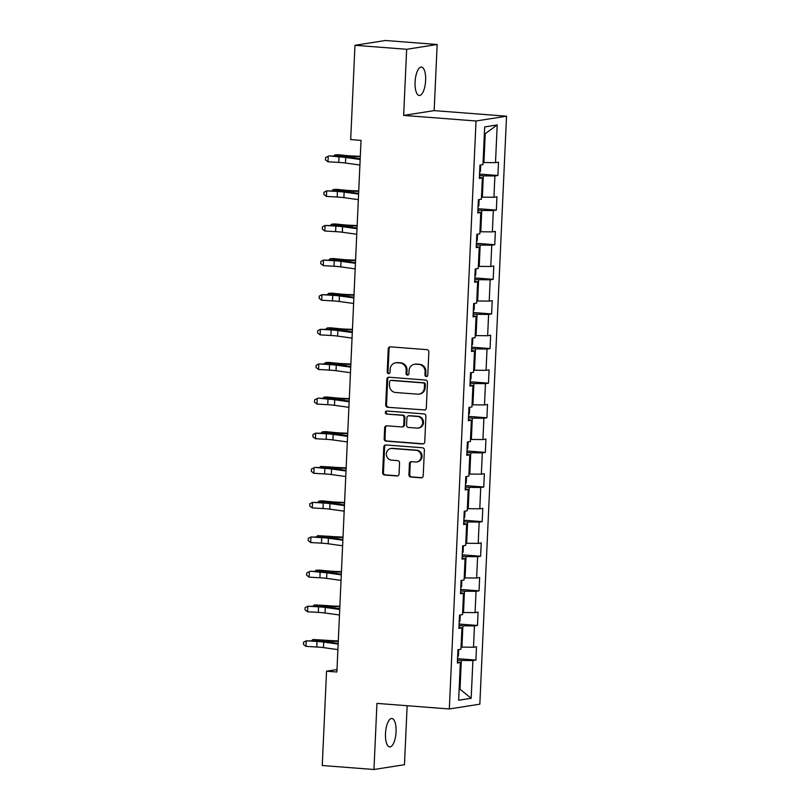 <?xml version="1.0" encoding="UTF-8"?>
<svg xmlns="http://www.w3.org/2000/svg" width="810" height="810" viewBox="0 0 810 810"><rect width="100%" height="100%" fill="white"/><g stroke="black" fill="none" stroke-linecap="round" stroke-linejoin="round"><path stroke-width="1.21" d="M426.303 376.549A1.529 1.417 -98.9 0 0 427.791 375.131L428.844 351.996A2.187 2.025 -98.9 0 0 426.91 349.657L390.38 346.832A2.187 2.025 -98.9 0 0 388.253 348.857L387.2 372.003A1.529 1.417 -98.9 0 0 388.861 373.623A1.529 1.417 -98.9 0 0 390.035 372.215L390.177 369.218A6.996 6.49 -98.9 0 1 395.584 362.809A6.996 6.49 -98.9 0 1 396.991 362.758L400.029 362.991A6.996 6.49 -98.9 0 1 406.205 370.464L406.073 373.461A1.529 1.417 -98.9 0 0 407.734 375.081A1.529 1.417 -98.9 0 0 408.918 373.673L409.05 370.676A6.996 6.49 -98.9 0 1 414.457 364.267A6.996 6.49 -98.9 0 1 415.864 364.216L418.902 364.449A6.996 6.49 -98.9 0 1 425.088 371.922L424.946 374.919A1.529 1.417 -98.9 0 0 426.303 376.549M396.05 731.886A14.256 5.214 94.4 0 0 391.868 718.49A14.256 5.214 94.4 0 0 385.489 733.546A14.256 5.214 94.4 0 0 389.671 746.931A14.256 5.214 94.4 0 0 396.05 731.886M425.625 80.453A14.256 5.214 94.4 0 0 421.453 67.058A14.256 5.214 94.4 0 0 415.074 82.104A14.256 5.214 94.4 0 0 419.256 95.499A14.256 5.214 94.4 0 0 425.625 80.453M408.908 474.7A2.187 2.025 -98.9 0 0 410.842 477.039L421.089 477.829A2.187 2.025 -98.9 0 0 423.215 475.804L424.389 450.107A2.187 2.025 -98.9 0 0 422.455 447.768L385.925 444.953A2.187 2.025 -98.9 0 0 383.798 446.968L382.624 472.675A2.187 2.025 -98.9 0 0 384.558 475.004L396.94 475.966A2.187 2.025 -98.9 0 0 399.067 473.941L399.563 462.945A2.187 2.025 -98.9 0 0 397.639 460.606L391.493 460.131A5.852 5.427 -98.9 0 1 390.855 448.527A5.852 5.427 -98.9 0 1 392.03 448.477L416.077 450.34A5.852 5.427 -98.9 0 1 416.715 461.943A5.852 5.427 -98.9 0 1 415.55 461.994L411.541 461.68A2.187 2.025 -98.9 0 0 409.404 463.705L408.908 474.7L409.738 474.569A2.187 2.025 -98.9 0 0 411.662 476.908L421.919 477.697A2.187 2.025 -98.9 0 0 421.929 477.697L421.089 477.829M376.954 703.384L373.957 769.5L322.258 765.511L326.541 671.206L336.879 672.006L361.027 140.383L350.69 139.583L354.962 45.289L406.66 49.288L403.653 115.405L476.027 120.994L449.327 708.973L376.954 703.384M424.167 410.093A2.187 2.025 -98.9 0 0 426.293 408.078L427.457 382.371A2.187 2.025 -98.9 0 0 425.533 380.042L389.002 377.217A2.187 2.025 -98.9 0 0 386.866 379.242L385.702 404.939A2.187 2.025 -98.9 0 0 387.636 407.278L424.987 409.961A2.187 2.025 -98.9 0 0 425.007 409.971L387.636 407.278M425.918 416.239L424.754 441.936A2.187 2.025 -98.9 0 1 422.628 443.961L386.097 441.136A2.187 2.025 -98.9 0 1 384.163 438.807L384.669 427.801A2.187 2.025 -98.9 0 1 386.795 425.787L401.608 426.931A2.187 2.025 -98.9 0 0 403.734 424.906L404.068 417.616A2.187 2.025 -98.9 0 0 402.135 415.277L386.714 414.082A1.529 1.417 -98.9 0 1 386.542 411.045A1.529 1.417 -98.9 0 1 386.856 411.034L423.994 413.91A2.187 2.025 -98.9 0 1 425.918 416.239M476.027 120.994L506.533 116.205L479.834 704.184L449.327 708.973M457.539 658.662L475.905 660.079L476.503 646.765L473.496 647.241L474.468 625.938L477.475 625.462L478.072 612.158L475.065 612.623L476.037 591.33L479.044 590.854L479.652 577.54L476.634 578.016L477.606 556.713L480.613 556.237L481.221 542.923L478.214 543.399L479.176 522.096L482.183 521.63L482.79 508.315L479.783 508.791L480.745 487.488L483.762 487.012L484.36 473.698L481.353 474.174L482.325 452.871L485.332 452.405L485.939 439.091L482.922 439.557L483.894 418.264L486.901 417.788L487.509 404.474L484.501 404.949L485.463 383.646L488.47 383.171L489.078 369.866L486.071 370.332L487.033 349.039L490.05 348.563L490.647 335.249L487.64 335.725L488.612 314.422L491.619 313.946L492.227 300.632L489.21 301.107L490.182 279.804L493.189 279.339L493.796 266.024L490.789 266.5L491.751 245.197L494.758 244.721L495.366 231.407L492.358 231.883L493.32 210.58L496.338 210.114L496.935 196.8L493.928 197.265L494.9 175.972L497.907 175.497L498.514 162.182L495.497 162.658L497.208 124.942L484.674 126.907L482.962 164.622L479.955 165.098L479.348 178.413L482.365 177.937L479.409 177.248M475.905 660.079L472.888 660.555L471.177 698.271L458.642 700.235L460.353 662.519L457.346 662.995L457.954 649.681L460.961 649.205L461.933 627.902L458.916 628.378L459.523 615.063L462.53 614.598L463.502 593.295L460.495 593.771L461.092 580.456L464.1 579.98L465.072 558.677L462.065 559.153L462.662 545.839L465.679 545.363L466.641 524.07L463.634 524.536L464.241 511.231L467.248 510.756L468.21 489.453L465.203 489.928L465.811 476.614L468.818 476.138L469.79 454.845L466.773 455.311L467.38 441.997L470.387 441.531L471.359 420.228L468.352 420.704L468.95 407.389L471.967 406.914L472.929 385.611L469.921 386.087L470.529 372.772L473.536 372.306L474.498 351.003L471.491 351.479L472.098 338.165L475.106 337.689L476.077 316.386L473.06 316.862L473.668 303.548L476.675 303.082L477.647 281.779L474.64 282.244L475.237 268.94L478.254 268.464L479.216 247.161L476.209 247.637L476.817 234.323L479.824 233.847L480.786 212.554L477.778 213.02L478.386 199.706L481.393 199.24L482.365 177.937M459.047 625.522L462.895 625.816L461.923 647.119L461.062 647.048M461.923 647.119L473.496 647.241M462.895 625.816L474.468 625.938M461.933 627.902L458.966 627.213M460.617 590.905L464.464 591.209L463.502 612.502L462.632 612.441M463.502 612.502L475.065 612.623M464.464 591.209L476.037 591.33M463.502 593.295L460.546 592.606M462.196 556.298L466.033 556.591L465.072 577.894L464.201 577.824M465.072 577.894L476.634 578.016M466.033 556.591L477.606 556.713M465.072 558.677L462.115 557.989M463.765 521.68L467.613 521.974L466.641 543.277L465.77 543.216M466.641 543.277L478.214 543.399M467.613 521.974L479.176 522.096M466.641 524.07L463.684 523.381M465.335 487.073L469.182 487.367L468.21 508.67L467.35 508.599M468.21 508.67L479.783 508.791M469.182 487.367L480.745 487.488M468.21 489.453L465.254 488.764M466.904 452.456L470.752 452.75L469.79 474.052L468.919 473.982M469.79 474.052L481.353 474.174M470.752 452.75L482.325 452.871M469.79 454.845L466.833 454.157M468.484 417.839L472.321 418.142L471.359 439.435L470.488 439.374M471.359 439.435L482.922 439.557M472.321 418.142L483.894 418.264M471.359 420.228L468.403 419.539M470.053 383.231L473.901 383.525L472.929 404.828L472.058 404.757M472.929 404.828L484.501 404.949M473.901 383.525L485.463 383.646M472.929 385.611L469.972 384.932M471.623 348.614L475.47 348.918L474.498 370.21L473.637 370.15M474.498 370.21L486.071 370.332M475.47 348.918L487.033 349.039M474.498 351.003L471.541 350.315M473.192 314.007L477.039 314.3L476.067 335.603L475.207 335.532M476.067 335.603L487.64 335.725M477.039 314.3L488.612 314.422M476.077 316.386L473.121 315.697M474.761 279.389L478.609 279.683L477.647 300.986L476.776 300.925M477.647 300.986L489.21 301.107M478.609 279.683L490.182 279.804M477.647 281.779L474.69 281.09M476.341 244.782L480.178 245.076L479.216 266.379L478.345 266.308M479.216 266.379L490.789 266.5M480.178 245.076L491.751 245.197M479.216 247.161L476.26 246.473M477.91 210.165L481.758 210.458L480.786 231.761L479.925 231.69M480.786 231.761L492.358 231.883M481.758 210.458L493.32 210.58M480.786 212.554L477.829 211.866M479.479 175.547L483.327 175.851L482.355 197.154L481.494 197.083M482.355 197.154L493.928 197.265M483.327 175.851L494.9 175.972M497.208 124.942L485.241 133.69L483.934 162.537L483.064 162.466M483.934 162.537L495.497 162.658M403.653 115.405L434.17 110.616L437.167 44.489L406.66 49.288M437.167 44.489L385.479 40.5L354.962 45.289M373.957 769.5L404.463 764.711L407.147 705.712M434.17 110.616L506.533 116.205M336.99 669.566L326.541 671.206M485.241 133.69L484.36 133.832M459.149 689.209L460.009 689.269L461.325 660.433L457.478 660.13M459.138 689.411L460.009 689.269L471.177 698.271M461.325 660.433L472.888 660.555M460.353 662.519L457.397 661.831M479.55 174.079L497.907 175.497M477.981 208.696L496.338 210.114M476.401 243.304L494.758 244.721M474.832 277.921L493.189 279.339M473.263 312.528L491.619 313.946M471.693 347.146L490.05 348.563M470.114 381.753L488.47 383.171M468.544 416.37L486.901 417.788M466.975 450.988L485.332 452.405M465.406 485.595L483.762 487.012M463.826 520.212L482.183 521.63M462.257 554.82L480.613 556.237M460.688 589.437L479.044 590.854M459.118 624.044L477.475 625.462M427.012 376.407A1.529 1.417 -98.9 0 1 425.776 374.787L425.908 371.79A6.996 6.49 -98.9 0 0 419.732 364.318L418.902 364.449M414.457 364.267L415.287 364.135A6.996 6.49 -98.9 0 1 416.684 364.085L419.732 364.318M395.584 362.809L396.414 362.677A6.996 6.49 -98.9 0 1 397.811 362.627L400.859 362.86A6.996 6.49 -98.9 0 1 407.035 370.332L406.893 373.329A1.529 1.417 -98.9 0 0 408.129 374.949M390.359 346.832A2.187 2.025 -98.9 0 0 389.073 348.725L388.02 371.871A1.529 1.417 -98.9 0 0 389.256 373.491M388.982 377.217A2.187 2.025 -98.9 0 0 387.696 379.11L386.532 404.808A2.187 2.025 -98.9 0 0 388.456 407.147M424.511 384.548A1.529 1.417 -98.9 0 0 423.154 382.917L391.088 380.437A1.529 1.417 -98.9 0 0 389.6 381.854L389.458 385.013A6.996 6.49 -98.9 0 0 395.634 392.485L417.555 394.176A6.996 6.49 -98.9 0 0 418.962 394.126A6.996 6.49 -98.9 0 0 424.369 387.707L424.511 384.548L425.331 384.426A1.529 1.417 -98.9 0 0 423.984 382.786L423.154 382.917M390.784 380.447L391.615 380.325A1.529 1.417 -98.9 0 1 391.918 380.315L423.984 382.786M418.962 394.126L419.783 393.994A6.996 6.49 -98.9 0 0 425.189 387.585L424.369 387.707M425.331 384.426L425.189 387.585M386.775 425.787A2.187 2.025 -98.9 0 0 385.489 427.68L384.993 438.676A2.187 2.025 -98.9 0 0 386.917 441.015L423.448 443.829A2.187 2.025 -98.9 0 0 423.468 443.829M402.043 426.91L402.874 426.779A2.187 2.025 -98.9 0 0 404.565 424.784L404.889 417.484A2.187 2.025 -98.9 0 0 402.965 415.145L386.714 414.082M386.977 411.045A1.529 1.417 -98.9 0 0 387.534 413.961M416.978 428.115A5.852 5.427 -98.9 0 0 422.668 422.081A5.852 5.427 -98.9 0 0 417.514 416.462L409.04 415.813A2.187 2.025 -98.9 0 0 406.914 417.828L406.579 425.128A2.187 2.025 -98.9 0 0 408.513 427.467L416.978 428.115M418.152 428.075L418.983 427.943A5.852 5.427 -98.9 0 0 418.335 416.34L417.514 416.462M408.604 415.824L409.425 415.702A2.187 2.025 -98.9 0 1 409.86 415.682L418.335 416.34M411.52 461.68A2.187 2.025 -98.9 0 0 410.235 463.573L409.738 474.569M416.715 461.943L417.545 461.811A5.852 5.427 -98.9 0 0 416.897 450.208L416.077 450.34M390.855 448.527L391.675 448.396A5.852 5.427 -98.9 0 1 392.85 448.355L416.897 450.208M385.904 444.953A2.187 2.025 -98.9 0 0 384.618 446.847L383.454 472.544A2.187 2.025 -98.9 0 0 385.378 474.873L397.761 475.834A2.187 2.025 -98.9 0 0 397.781 475.834L396.94 475.966M479.621 172.409L480.401 171.295L480.694 164.987M360.298 156.31L354.496 156.097A11.137 0.901 -177.4 0 1 347.034 155.611L338.084 154.71L334.925 154.933L343.875 155.834A16.716 1.347 2.6 0 0 355.074 156.573L360.278 156.765M333.619 156.107L334.925 154.933L334.864 156.178M359.903 165.027L345.475 163.023A11.137 0.901 2.6 0 0 338.742 162.415L327.999 161.798L328.252 156.249L325.569 157.626L325.468 159.843L327.999 161.798M360.156 159.489L345.728 157.474A11.137 0.901 2.6 0 0 338.995 156.867L329.113 155.844L339.856 156.472A16.716 1.347 -177.4 0 1 349.95 157.373L360.187 158.8M478.052 207.016L478.832 205.912L479.125 199.594M358.729 190.927L352.927 190.715A11.137 0.901 -177.4 0 1 345.465 190.218L336.504 189.317L333.345 189.55L342.306 190.451A16.716 1.347 2.6 0 0 353.504 191.18L358.708 191.373M332.039 190.725L333.345 189.55L333.295 190.795M476.483 241.633L477.262 240.519L477.546 234.211M357.159 225.534L351.358 225.322A11.137 0.901 -177.4 0 1 343.896 224.836L334.935 223.935L331.776 224.157L340.737 225.058A16.716 1.347 2.6 0 0 351.925 225.798L357.139 225.99M330.47 225.332L331.776 224.157L331.725 225.403M358.334 199.645L343.896 197.64A11.137 0.901 2.6 0 0 337.173 197.032L326.42 196.415L326.673 190.866L324 192.243L323.899 194.461L326.42 196.415M358.587 194.096L344.149 192.091A11.137 0.901 2.6 0 0 337.426 191.484L326.673 190.866L338.286 191.079A16.716 1.347 -177.4 0 1 348.381 191.99L358.617 193.418M356.764 234.262L342.326 232.247A11.137 0.901 2.6 0 0 335.603 231.64L324.85 231.022L325.104 225.474L322.431 226.851L322.329 229.078L324.85 231.022M357.007 228.714L342.579 226.699A11.137 0.901 2.6 0 0 335.856 226.101L325.104 225.474L336.717 225.696A16.716 1.347 -177.4 0 1 346.801 226.597L357.048 228.025M474.913 276.24L475.693 275.137L475.976 268.819M355.58 260.152L349.788 259.939A11.137 0.901 -177.4 0 1 342.326 259.453L333.366 258.542L330.207 258.775L339.167 259.676A16.716 1.347 2.6 0 0 350.355 260.415L355.56 260.597M328.9 259.949L330.207 258.775L330.146 260.02M473.334 310.858L474.113 309.754L474.407 303.436M354.01 294.769L348.209 294.557A11.137 0.901 -177.4 0 1 340.747 294.06L331.796 293.159L328.637 293.382L337.588 294.283A16.716 1.347 2.6 0 0 348.786 295.022L353.99 295.215M327.331 294.557L328.637 293.382L328.576 294.627M471.764 345.465L472.544 344.361L472.837 338.043M352.441 329.376L346.639 329.164A11.137 0.901 -177.4 0 1 339.177 328.678L330.217 327.777L327.058 327.999L336.018 328.9A16.716 1.347 2.6 0 0 347.217 329.64L352.421 329.832M325.752 329.174L327.058 327.999L327.007 329.245M355.185 268.869L340.757 266.865A11.137 0.901 2.6 0 0 334.034 266.257L323.281 265.639L323.534 260.091L320.861 261.468L320.76 263.685L323.281 265.639M355.438 263.321L341.01 261.316A11.137 0.901 2.6 0 0 334.287 260.709L323.534 260.091L335.148 260.304A16.716 1.347 -177.4 0 1 345.232 261.215L355.468 262.642M353.616 303.487L339.188 301.472A11.137 0.901 2.6 0 0 332.454 300.875L321.712 300.247L321.965 294.698L319.282 296.085L319.18 298.303L321.712 300.247M353.869 297.938L339.441 295.933A11.137 0.901 2.6 0 0 332.707 295.326L321.965 294.698L333.568 294.921A16.716 1.347 -177.4 0 1 343.663 295.832L353.899 297.25M352.046 338.094L337.618 336.089A11.137 0.901 2.6 0 0 330.885 335.482L320.132 334.864L320.385 329.316L317.712 330.693L317.611 332.91L320.132 334.864M352.299 332.546L337.861 330.541A11.137 0.901 2.6 0 0 331.138 329.933L320.385 329.316L331.999 329.528A16.716 1.347 -177.4 0 1 342.093 330.44L352.33 331.867M350.477 372.711L336.039 370.707A11.137 0.901 2.6 0 0 329.316 370.099L318.563 369.471L318.816 363.933L316.143 365.31L316.042 367.527L318.563 369.471M350.73 367.163L336.292 365.158A11.137 0.901 2.6 0 0 329.569 364.551L318.816 363.933L330.429 364.146A16.716 1.347 -177.4 0 1 340.514 365.057L350.76 366.474M348.897 407.319L334.469 405.314A11.137 0.901 2.6 0 0 327.746 404.706L316.993 404.089L317.247 398.54L314.574 399.917L314.472 402.135L316.993 404.089M349.15 401.78L334.722 399.765A11.137 0.901 2.6 0 0 327.999 399.158L318.107 398.135L328.86 398.763A16.716 1.347 -177.4 0 1 338.944 399.664L349.181 401.092M347.328 441.936L332.9 439.931A11.137 0.901 2.6 0 0 326.167 439.324L315.424 438.706L315.677 433.158L312.994 434.535L312.893 436.752L315.424 438.706M347.581 436.387L333.153 434.383A11.137 0.901 2.6 0 0 326.42 433.775L315.677 433.158L327.281 433.37A16.716 1.347 -177.4 0 1 337.375 434.281L347.611 435.709M345.759 476.553L331.33 474.538A11.137 0.901 2.6 0 0 324.597 473.931L313.855 473.313L314.098 467.765L311.425 469.142L311.324 471.359L313.855 473.313M346.012 471.005L331.574 468.99A11.137 0.901 2.6 0 0 324.85 468.393L314.958 467.36L325.711 467.988A16.716 1.347 -177.4 0 1 335.806 468.889L346.042 470.316M344.189 511.161L329.751 509.156A11.137 0.901 2.6 0 0 323.028 508.548L312.275 507.931L312.528 502.382L309.855 503.759L309.754 505.977L312.275 507.931M344.442 505.612L330.004 503.607A11.137 0.901 2.6 0 0 323.281 503L312.528 502.382L324.142 502.595A16.716 1.347 -177.4 0 1 334.236 503.506L344.473 504.934M342.61 545.778L328.182 543.763A11.137 0.901 2.6 0 0 321.459 543.166L310.706 542.538L310.959 536.99L308.286 538.366L308.185 540.594L310.706 542.538M342.863 540.229L328.435 538.225A11.137 0.901 2.6 0 0 321.712 537.617L310.959 536.99L322.572 537.212A16.716 1.347 -177.4 0 1 332.657 538.124L342.893 539.541M341.04 580.385L326.612 578.38A11.137 0.901 2.6 0 0 319.889 577.773L309.136 577.155L309.39 571.607L306.707 572.984L306.605 575.201L309.136 577.155M341.293 574.837L326.865 572.832A11.137 0.901 2.6 0 0 320.132 572.224L310.25 571.202L321.003 571.819A16.716 1.347 -177.4 0 1 331.087 572.731L341.324 574.158M339.471 615.003L325.043 612.998A11.137 0.901 2.6 0 0 318.31 612.39L307.567 611.763L307.81 606.224L305.137 607.601L305.036 609.819L307.567 611.763M339.724 609.454L325.296 607.449A11.137 0.901 2.6 0 0 318.563 606.842L307.81 606.224L319.423 606.437A16.716 1.347 -177.4 0 1 329.518 607.348L339.755 608.766M337.902 649.61L323.463 647.605A11.137 0.901 2.6 0 0 316.74 646.998L305.988 646.38L306.241 640.831L303.568 642.208L303.466 644.426L305.988 646.38M338.155 644.072L323.716 642.057A11.137 0.901 2.6 0 0 316.993 641.449L306.241 640.831L317.854 641.044A16.716 1.347 -177.4 0 1 327.949 641.955L338.185 643.383M470.195 380.082L470.974 378.979L471.258 372.661M350.872 363.994L345.07 363.781A11.137 0.901 -177.4 0 1 337.608 363.285L328.647 362.384L325.488 362.617L334.449 363.518A16.716 1.347 2.6 0 0 345.637 364.247L350.851 364.439M324.182 363.781L325.488 362.617L325.438 363.852M468.625 414.7L469.405 413.586L469.689 407.268M349.302 398.601L343.501 398.388A11.137 0.901 -177.4 0 1 336.039 397.902L327.078 397.001L323.919 397.224L332.88 398.125A16.716 1.347 2.6 0 0 344.068 398.864L349.282 399.057M322.613 398.399L323.919 397.224L323.858 398.469M467.046 449.307L467.836 448.203L468.119 441.885M347.723 433.218L341.921 433.006A11.137 0.901 -177.4 0 1 334.459 432.51L325.509 431.608L322.35 431.841L331.3 432.742A16.716 1.347 2.6 0 0 342.498 433.471L347.703 433.664M321.043 433.006L322.35 431.841L322.289 433.087M465.477 483.924L466.256 482.811L466.55 476.503M346.154 467.826L340.352 467.613A11.137 0.901 -177.4 0 1 332.89 467.127L320.77 466.449L329.731 467.35A16.716 1.347 2.6 0 0 340.929 468.089L346.133 468.281M319.464 467.623L320.77 466.449L320.719 467.694M463.907 518.532L464.687 517.428L464.97 511.11M344.584 502.443L338.783 502.23A11.137 0.901 -177.4 0 1 331.32 501.734L322.36 500.833L319.201 501.066L328.161 501.967A16.716 1.347 2.6 0 0 339.35 502.706L344.564 502.888M317.895 502.24L319.201 501.066L319.15 502.311M462.338 553.149L463.117 552.045L463.401 545.727M343.015 537.06L337.213 536.838A11.137 0.901 -177.4 0 1 329.751 536.352L317.631 535.673L326.592 536.574A16.716 1.347 2.6 0 0 337.78 537.313L342.994 537.506M316.325 536.848L317.631 535.673L317.571 536.919M460.758 587.756L461.548 586.653L461.832 580.335M341.435 571.668L335.634 571.455A11.137 0.901 -177.4 0 1 328.182 570.969L319.221 570.068L316.062 570.291L325.023 571.192A16.716 1.347 2.6 0 0 336.211 571.931L341.415 572.123M314.756 571.465L316.062 570.291L316.001 571.536M459.189 622.374L459.969 621.27L460.262 614.952M339.866 606.285L334.064 606.072A11.137 0.901 -177.4 0 1 326.602 605.576L314.483 604.898L323.443 605.809A16.716 1.347 2.6 0 0 334.641 606.538L339.846 606.731M313.186 606.072L314.483 604.898L314.432 606.143M457.62 656.981L458.399 655.877L458.683 649.559M338.296 640.892L332.495 640.68A11.137 0.901 -177.4 0 1 325.033 640.194L312.913 639.515L321.874 640.416A16.716 1.347 2.6 0 0 333.072 641.155L338.276 641.348M311.607 640.69L312.913 639.515L312.863 640.761M425.908 371.79L425.088 371.922M416.684 364.085L415.864 364.216M406.893 373.329L406.073 373.461M407.035 370.332L406.205 370.464M400.859 362.86L400.029 362.991M397.811 362.627L396.991 362.758M388.02 371.871L387.2 372.003M389.073 348.725L388.253 348.857M425.776 374.787L424.946 374.919M386.532 404.808L385.702 404.939M387.696 379.11L386.866 379.242M391.918 380.315L391.088 380.437M423.448 443.829L422.628 443.961M386.917 441.015L386.097 441.136M384.993 438.676L384.163 438.807M385.489 427.68L384.669 427.801M404.565 424.784L403.734 424.906M404.889 417.484L404.068 417.616M402.965 415.145L402.135 415.277M409.86 415.682L409.04 415.813M410.235 463.573L409.404 463.705M392.85 448.355L392.03 448.477M385.378 474.873L384.558 475.004M383.454 472.544L382.624 472.675M384.618 446.847L383.798 446.968M411.662 476.908L410.842 477.039M343.875 155.834L343.835 156.735M355.074 156.573L355.003 158.082M345.475 163.023L345.728 157.474M338.742 162.415L338.995 156.867M342.306 190.451L342.266 191.352M353.504 191.18L353.433 192.689M340.737 225.058L340.696 225.97M351.925 225.798L351.864 227.306M343.896 197.64L344.149 192.091M337.173 197.032L337.426 191.484M342.326 232.247L342.579 226.699M335.603 231.64L335.856 226.101M339.167 259.676L339.127 260.577M350.355 260.415L350.284 261.913M337.588 294.283L337.547 295.194M348.786 295.022L348.715 296.531M336.018 328.9L335.978 329.802M347.217 329.64L347.146 331.148M340.757 266.865L341.01 261.316M334.034 266.257L334.287 260.709M339.188 301.472L339.441 295.933M332.454 300.875L332.707 295.326M337.618 336.089L337.861 330.541M330.885 335.482L331.138 329.933M336.039 370.707L336.292 365.158M329.316 370.099L329.569 364.551M334.469 405.314L334.722 399.765M327.746 404.706L327.999 399.158M332.9 439.931L333.153 434.383M326.167 439.324L326.42 433.775M331.33 474.538L331.574 468.99M324.597 473.931L324.85 468.393M329.751 509.156L330.004 503.607M323.028 508.548L323.281 503M328.182 543.763L328.435 538.225M321.459 543.166L321.712 537.617M326.612 578.38L326.865 572.832M319.889 577.773L320.132 572.224M325.043 612.998L325.296 607.449M318.31 612.39L318.563 606.842M323.463 647.605L323.716 642.057M316.74 646.998L316.993 641.449M334.449 363.518L334.408 364.419M345.637 364.247L345.576 365.755M332.88 398.125L332.839 399.026M344.068 398.864L343.997 400.373M331.3 432.742L331.26 433.644M342.498 433.471L342.427 434.98M329.731 467.35L329.69 468.251M340.929 468.089L340.858 469.597M328.161 501.967L328.121 502.868M339.35 502.706L339.289 504.205M326.592 536.574L326.551 537.486M337.78 537.313L337.709 538.822M325.023 571.192L324.972 572.093M336.211 571.931L336.14 573.439M323.443 605.809L323.403 606.71M334.641 606.538L334.57 608.047M321.874 640.416L321.833 641.317M333.072 641.155L333.001 642.664"/></g></svg>
